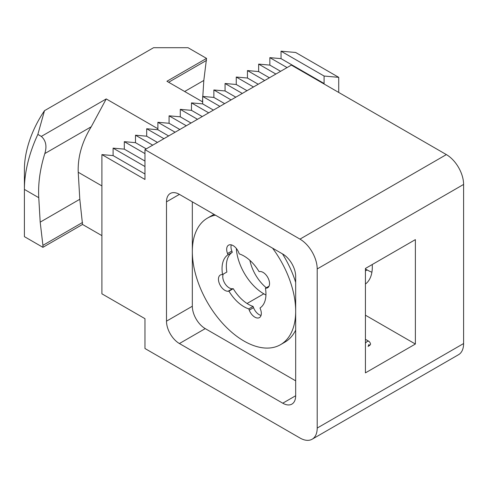 <?xml version="1.0" encoding="UTF-8"?>
<svg xmlns="http://www.w3.org/2000/svg" width="488" height="488" viewBox="0 0 488 488"><rect width="100%" height="100%" fill="white"/><g stroke="black" fill="none" stroke-linecap="round" stroke-linejoin="round"><path stroke-width="0.73" d="M299.974 438.004L144.966 348.511L144.966 318.676L101.907 293.819L101.907 154.598L144.966 179.462L144.966 149.627L299.974 239.126A24.357 14.06 60 0 1 317.2 268.955L317.2 428.061A24.357 14.06 60 0 1 312.155 439.212A24.357 14.06 60 0 1 299.974 438.004M295.673 395.744L295.673 276.415A18.27 10.547 -120 0 0 282.753 254.041L179.413 194.376A18.27 10.547 -120 0 0 170.275 193.474A18.27 10.547 -120 0 0 166.493 201.837L166.493 321.165A18.27 10.547 -120 0 0 179.413 343.54L282.753 403.198A18.27 10.547 -120 0 0 291.885 404.107A18.27 10.547 -120 0 0 295.673 395.744L282.753 403.198M312.155 439.212L458.555 354.691A24.357 14.06 -120 0 0 463.6 343.54L463.6 184.434A24.357 14.06 -120 0 0 446.374 154.598L291.366 65.105L144.966 149.627M295.673 380.829L205.247 328.619L179.413 343.54M166.493 321.165L192.327 306.244A18.27 10.547 -120 0 0 205.247 328.619M192.327 306.244L192.327 201.837M157.874 129.747L168.647 135.957L157.874 129.747L146.687 128.747L146.687 136.201L135.493 135.207L135.493 142.667L124.3 141.672L124.3 149.133L113.1 148.138L113.1 155.593L144.966 173.99L113.094 155.599L101.907 154.598M179.834 129.497L169.074 123.281L157.886 122.281L157.886 129.741M169.074 123.281L179.846 129.491M191.034 123.031L180.267 116.815L169.08 115.815L169.08 123.275M180.267 116.815L191.04 123.025M258.64 71.571L269.413 77.781L258.64 71.571L247.453 70.571L247.453 78.031L236.253 77.037L236.253 84.491L225.059 83.497L225.059 90.957L213.866 89.963L213.866 97.423L202.666 96.429L202.666 103.883L191.473 102.889L191.473 110.349L180.279 109.355L180.279 116.809M269.834 65.105L280.606 71.315L269.834 65.105L258.646 64.105L258.646 71.565M323.074 83.411L324.087 83.503L324.099 76.037L338.727 77.348L295.673 52.484L281.039 51.179L281.039 58.639L269.846 57.645L269.846 65.099M415.373 344.034L415.373 239.62L365.427 268.461L365.427 372.869L415.373 344.034L365.427 315.199M338.727 77.348L338.727 92.452M202.666 101.901L166.926 81.264L206.54 58.395L203.819 80.441L184.653 91.5M157.886 128.747L106.238 98.93L41.334 136.408L37.857 134.401L44.499 110.678L153.574 47.702L188.026 47.702L206.54 58.395M106.238 98.93L91.238 126.764C81.996 141.868 77.659 157.032 78.226 172.252L101.907 185.922M101.907 235.643L82.527 224.456L79.806 199.269L78.226 172.252M44.499 110.678A73.072 42.188 -60 0 0 24.4 169.519L24.4 236.637L42.913 247.331L82.527 224.456M281.039 51.179L324.099 76.037M365.427 284.04A38.973 22.503 -120 0 0 372.234 264.526M369.617 345.589L368.873 344.534L368.123 346.456L370.386 344.68C370.807 343.912 370.337 342.808 368.977 341.368L365.427 339.319M265.942 295.051L263.807 293.819A38.973 22.503 60 0 1 236.32 248.429M365.427 268.955L367.147 269.949A38.973 22.503 -120 0 0 371.905 272.219M144.966 166.53L113.1 148.138M168.647 82.258L206.54 60.384M203.819 80.441L202.813 96.441M202.666 98.741L202.477 101.791M79.806 199.269L40.193 222.144L38.765 197.695L24.4 189.405A97.429 56.254 -60 0 1 37.857 134.401M41.334 136.408C45.902 140.544 47.068 146.26 44.823 153.561L91.238 126.764M38.765 197.695C37.997 183.732 40.016 169.019 44.823 153.561M82.527 222.467L42.913 245.342L40.193 222.144M42.913 247.331L42.913 245.342M281.039 58.639L324.099 83.497L281.033 58.639M144.966 161.071L124.287 149.139L144.966 161.064M269.846 57.645L287.066 67.588M144.966 153.604L124.3 141.672M146.248 148.889L135.487 142.673L146.26 148.883M258.646 64.105L275.873 74.048M152.72 145.156L135.493 135.207M157.447 142.423L146.681 136.207L157.453 142.417M247.453 70.571L264.673 80.514M163.913 138.69L146.687 128.747M247.453 78.031L258.219 84.241L247.44 78.031M236.253 77.037L253.479 86.98M175.107 132.224L157.886 122.281M236.253 84.491L247.019 90.707L236.247 84.497M225.059 83.497L242.286 93.44M186.306 125.764L169.08 115.815M225.059 90.957L235.826 97.173L225.053 90.963M213.866 89.963L231.086 99.906M197.5 119.298L180.279 109.355M213.866 97.423L224.626 103.633L213.854 97.423M202.227 116.565L191.467 110.355L202.239 116.565M202.666 96.429L219.893 106.372M208.693 112.832L191.473 102.889M202.666 103.883L213.433 110.099L202.66 103.889M266.289 287.761A30.445 17.58 60 0 1 249.893 260.36M215.44 215.178A73.072 42.188 -120 0 0 207.461 218.106A73.072 42.188 -120 0 0 202.91 293.837A73.072 42.188 -120 0 0 269.559 347.999A73.072 42.188 -120 0 0 280.539 344.668A73.072 42.188 -120 0 0 295.673 311.216A73.072 42.188 -120 0 0 272.56 248.154M214.128 214.421A73.072 42.188 -120 0 0 211.768 215.617L207.461 218.106M227.524 253.528A9.132 5.277 60 0 1 228.573 245.165A9.132 5.277 60 0 1 229.946 244.75A9.132 5.277 60 0 1 238.754 252.631L239.23 253.882A31.055 17.928 60 0 1 259.049 271.603L259.89 271.535A9.132 5.277 60 0 1 268.223 278.306A9.132 5.277 60 0 1 267.65 287.774A9.132 5.277 60 0 1 266.277 288.188L265.435 288.255A31.055 17.928 60 0 1 259.994 307.995L260.476 309.246A9.132 5.277 60 0 1 259.427 317.609A9.132 5.277 60 0 1 249.246 310.142L248.77 308.892A31.055 17.928 60 0 1 228.951 291.171L228.109 291.238A9.132 5.277 60 0 1 219.777 284.467A9.132 5.277 60 0 1 220.35 275A9.132 5.277 60 0 1 221.723 274.585L222.565 274.518A31.055 17.928 60 0 1 228.006 254.779L227.524 253.528L231.831 251.039L232.312 252.29A31.055 17.928 -120 0 0 226.871 272.029L222.565 274.518M231.263 244.86A9.132 5.277 -120 0 0 231.831 251.039M280.539 344.668L284.839 342.186A73.072 42.188 -120 0 0 295.673 330.089M295.673 282.399A73.072 42.188 -120 0 0 282.485 253.882M228.006 254.779L232.312 252.29M223.26 274.116A9.132 5.277 -120 0 0 224.944 283.54A9.132 5.277 -120 0 0 232.416 288.75L233.258 288.683L228.951 291.171M233.258 288.683A31.055 17.928 -120 0 0 253.077 306.403L248.77 308.892M253.077 306.403L253.553 307.66A9.132 5.277 -120 0 0 261.043 315.431M269.047 286.169L265.435 288.255M463.6 343.54L317.2 428.061M179.413 194.376L166.493 201.837M317.2 268.955L463.6 184.434M446.374 154.598L299.974 239.126M247.05 303.493L263.807 293.819M365.427 270.944L367.147 269.949M365.427 343.302A3.654 2.111 -60 0 1 368.977 341.368M232.416 288.75L228.109 291.238M253.553 307.66L249.246 310.142M268.699 286.791L266.277 288.188"/></g></svg>
